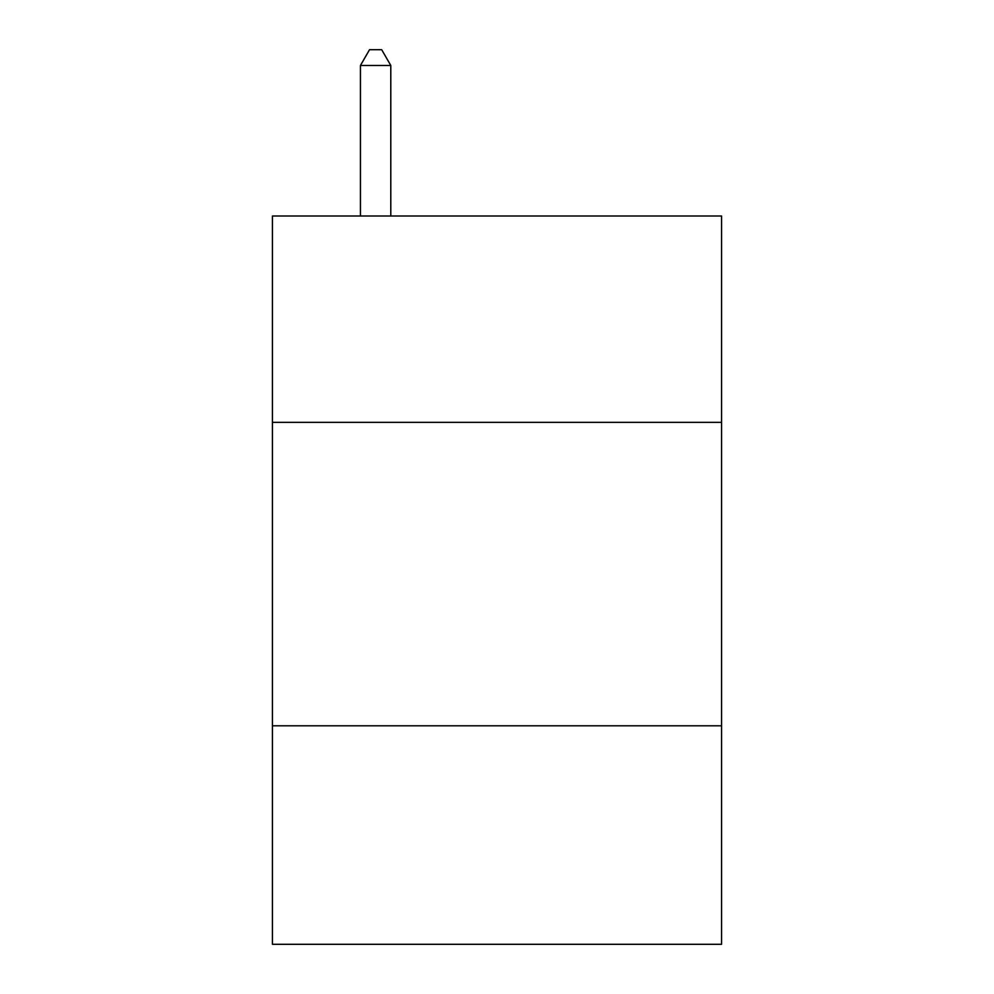 <?xml version="1.0" encoding="UTF-8"?>
<svg xmlns="http://www.w3.org/2000/svg" width="994" height="994" viewBox="0 0 994 994"><rect width="100%" height="100%" fill="white"/><g stroke="black" fill="none" stroke-linecap="round" stroke-linejoin="round"><path stroke-width="1.49" d="M721.557 422.351L721.557 215.996L272.443 215.996L272.443 422.351L721.557 422.351L721.557 944.3L272.443 944.3L272.443 422.351M721.557 725.806L272.443 725.806M390.791 215.996L390.791 65.48L360.437 65.48L360.437 215.996M360.437 65.48L369.544 49.7L381.684 49.7L390.791 65.48"/></g></svg>
